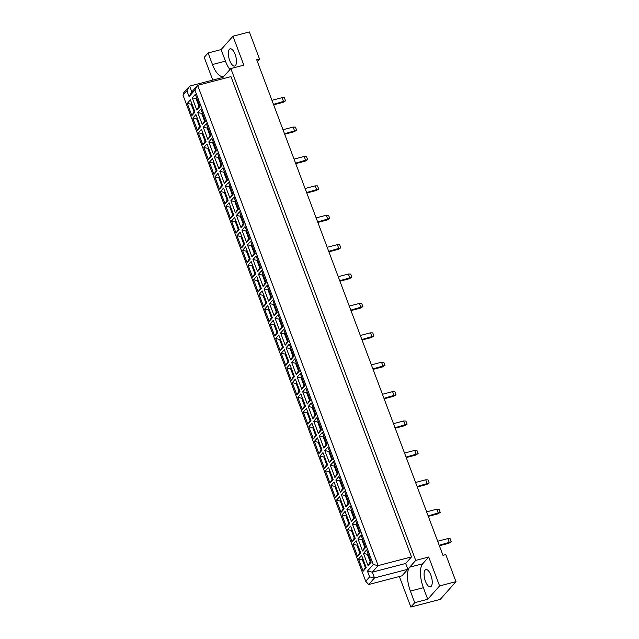 <?xml version="1.0" encoding="UTF-8"?>
<svg xmlns="http://www.w3.org/2000/svg" width="639" height="639" viewBox="0 0 639 639"><rect width="100%" height="100%" fill="white"/><g stroke="black" fill="none" stroke-linecap="round" stroke-linejoin="round"><path stroke-width="0.96" d="M430.878 575.14A8.906 3.522 -104.6 0 0 425.909 569.589A8.906 3.522 -104.6 0 0 425.438 581.274A8.906 3.522 -104.6 0 0 430.406 586.826A8.906 3.522 -104.6 0 0 430.878 575.14M229.697 60.497A8.906 3.522 75.4 0 1 230.168 48.82A8.906 3.522 75.4 0 1 235.136 54.371A8.906 3.522 75.4 0 1 234.665 66.049A8.906 3.522 75.4 0 1 229.697 60.497M257.349 61.488L259.53 59.028L249.354 31.95L232.963 36.223L221.11 49.578L225.455 61.144A19.082 7.548 -104.6 0 0 229.952 69.547M399.367 576.514L410.845 607.05L440.231 599.382L455.974 581.658L445.79 554.58L442.971 555.315L256.702 59.77L259.53 59.028M422.683 563.782A19.082 7.548 -104.6 0 0 423.377 587.712L427.731 599.278L439.584 585.931L428.705 557L422.683 563.782L409.687 567.176A19.082 7.548 -104.6 0 0 410.382 591.099L414.727 602.673L410.845 607.05M428.705 557L415.709 560.395L230.839 68.549L243.834 65.154L232.963 36.223M415.709 560.395L409.687 567.176M221.11 49.578L208.106 52.965L212.46 64.539A19.082 7.548 -104.6 0 0 223.107 76.432A19.082 7.548 -104.6 0 0 224.816 75.33L230.839 68.549M208.106 52.965L204.224 57.342L212.763 80.075M223.418 78.605L222.971 77.415L189.623 86.113L191.796 91.896L197.627 85.33L230.975 76.632L411.492 556.904L405.661 563.47L407.842 569.253L402.011 575.819L368.663 584.517L374.494 577.952L407.842 569.253M427.731 599.278L414.727 602.673M439.584 585.931L455.974 581.658M183.026 95.211L183.792 92.679L189.623 86.113L186.915 90.834L183.026 95.211L365.724 581.266L369.614 576.889L367.433 571.106L373.264 564.541L194.919 90.059L189.088 96.625L186.915 90.834M194.919 90.059L197.627 85.33L378.152 565.603L372.321 572.169L405.661 563.47M367.433 571.106L372.321 572.169L374.494 577.952L369.614 576.889M373.264 564.541L378.152 565.603L411.492 556.904M361.666 555.491L366.251 567.704L363.128 571.226L358.535 559.013L361.666 555.491M366.602 549.931L371.187 562.144L368.064 565.667L363.471 553.454L366.602 549.931M356.139 540.794L360.731 553.007L357.6 556.529L353.008 544.316L356.139 540.794M361.075 535.234L365.668 547.447L362.537 550.97L357.944 538.757L361.075 535.234M350.619 526.097L355.204 538.31L352.073 541.832L347.488 529.619L350.619 526.097M355.556 520.537L360.14 532.75L357.009 536.273L352.424 524.06L355.556 520.537M345.092 511.4L349.677 523.613L346.554 527.135L341.961 514.922L345.092 511.4M350.028 505.84L354.613 518.053L351.49 521.576L346.897 509.363L350.028 505.84M339.565 496.703L344.157 508.916L341.026 512.438L336.441 500.225L339.565 496.703M344.501 491.143L349.094 503.356L345.963 506.879L341.378 494.666L344.501 491.143M334.045 482.006L338.63 494.219L335.507 497.741L330.914 485.528L334.045 482.006M338.982 476.446L343.566 488.659L340.435 492.182L335.85 479.969L338.982 476.446M328.518 467.309L333.111 479.514L329.98 483.044L325.387 470.831L328.518 467.309M333.454 461.749L338.047 473.962L334.916 477.485L330.323 465.272L333.454 461.749M322.991 452.612L327.583 464.817L324.452 468.347L319.867 456.134L322.991 452.612M327.927 447.052L332.52 459.257L329.389 462.788L324.804 450.575L327.927 447.052M317.471 437.915L322.056 450.12L318.933 453.642L314.34 441.437L317.471 437.915M322.407 432.355L326.992 444.56L323.869 448.091L319.276 435.878L322.407 432.355M311.944 423.218L316.537 435.423L313.406 438.945L308.813 426.74L311.944 423.218M316.88 417.658L321.473 429.863L318.342 433.386L313.749 421.181L316.88 417.658M306.424 408.521L311.009 420.726L307.878 424.248L303.293 412.043L306.424 408.521M311.353 402.961L315.946 415.166L312.814 418.689L308.23 406.484L311.353 402.961M300.897 393.824L305.482 406.029L302.359 409.551L297.766 397.346L300.897 393.824M305.833 388.264L310.418 400.469L307.295 403.992L302.702 391.787L305.833 388.264M295.37 379.127L299.963 391.332L296.831 394.854L292.247 382.649L295.37 379.127M300.306 373.567L304.899 385.772L301.768 389.295L297.183 377.09L300.306 373.567M289.85 364.43L294.435 376.635L291.304 380.157L286.719 367.952L289.85 364.43M294.787 358.87L299.371 371.075L296.24 374.598L291.656 362.393L294.787 358.87M284.323 349.725L288.916 361.938L285.785 365.46L281.192 353.255L284.323 349.725M289.259 344.173L293.844 356.378L290.721 359.901L286.128 347.696L289.259 344.173M278.796 335.028L283.389 347.241L280.257 350.763L275.673 338.558L278.796 335.028M283.732 329.476L288.325 341.681L285.194 345.204L280.609 332.999L283.732 329.476M273.276 320.331L277.861 332.544L274.738 336.066L270.145 323.853L273.276 320.331M278.213 314.771L282.797 326.984L279.674 330.507L275.082 318.302L278.213 314.771M267.749 305.634L272.342 317.847L269.211 321.369L264.618 309.156L267.749 305.634M272.685 300.074L277.278 312.287L274.147 315.81L269.554 303.605L272.685 300.074M262.222 290.937L266.814 303.15L263.683 306.672L259.099 294.459L262.222 290.937M267.158 285.377L271.751 297.59L268.62 301.113L264.035 288.9L267.158 285.377M256.702 276.24L261.287 288.453L258.164 291.975L253.571 279.762L256.702 276.24M261.639 270.68L266.223 282.893L263.1 286.416L258.507 274.203L261.639 270.68M251.175 261.543L255.768 273.756L252.637 277.278L248.052 265.065L251.175 261.543M256.111 255.983L260.704 268.196L257.573 271.719L252.98 259.506L256.111 255.983M245.656 246.846L250.24 259.059L247.109 262.581L242.524 250.368L245.656 246.846M250.592 241.286L255.177 253.499L252.046 257.022L247.461 244.809L250.592 241.286M240.128 232.149L244.713 244.362L241.59 247.884L236.997 235.671L240.128 232.149M245.064 226.589L249.649 238.802L246.526 242.325L241.933 230.112L245.064 226.589M234.601 217.452L239.194 229.665L236.063 233.187L231.478 220.974L234.601 217.452M239.537 211.892L244.13 224.105L240.999 227.628L236.414 215.415L239.537 211.892M229.082 202.755L233.666 214.968L230.543 218.49L225.95 206.277L229.082 202.755M234.018 197.195L238.603 209.408L235.471 212.931L230.887 200.718L234.018 197.195M223.554 188.058L228.147 200.263L225.016 203.793L220.423 191.58L223.554 188.058M228.49 182.498L233.083 194.711L229.952 198.234L225.359 186.021L228.49 182.498M218.027 173.361L222.62 185.566L219.489 189.096L214.904 176.883L218.027 173.361M222.963 167.801L227.556 180.006L224.425 183.537L219.84 171.324L222.963 167.801M212.507 158.664L217.092 170.869L213.969 174.391L209.376 162.186L212.507 158.664M217.444 153.104L222.029 165.309L218.905 168.84L214.313 156.627L217.444 153.104M206.98 143.967L211.573 156.172L208.442 159.694L203.849 147.489L206.98 143.967M211.916 138.407L216.509 150.612L213.378 154.135L208.785 141.93L211.916 138.407M201.461 129.27L206.046 141.475L202.914 144.997L198.33 132.792L201.461 129.27M206.389 123.71L210.982 135.915L207.851 139.438L203.266 127.233L206.389 123.71M195.933 114.573L200.518 126.778L197.395 130.3L192.802 118.095L195.933 114.573M200.87 109.013L205.454 121.218L202.331 124.741L197.739 112.536L200.87 109.013M190.406 99.876L194.999 112.081L191.868 115.603L187.283 103.398L190.406 99.876M195.342 94.316L199.935 106.521L196.804 110.044L192.219 97.839L195.342 94.316M196.908 98.478L196.125 98.686L198.969 106.266L199.584 105.579M196.732 97.999L196.125 98.686L192.219 97.839M198.969 106.266L196.804 110.044M191.972 104.037L191.189 104.245L194.04 111.825L194.647 111.138M191.796 103.558L191.189 104.245L187.283 103.398M202.435 113.175L201.644 113.383L204.496 120.963L205.103 120.284M202.251 112.704L201.644 113.383L197.739 112.536M197.499 118.734L196.708 118.942L199.56 126.522L200.167 125.835M197.315 118.255L196.708 118.942L192.802 118.095M207.963 127.88L207.172 128.08L210.023 135.66L210.63 134.981M207.779 127.401L207.172 128.08L203.266 127.233M203.026 133.431L202.236 133.639L205.087 141.219L205.694 140.54M202.843 132.96L202.236 133.639L198.33 132.792M213.482 142.577L212.699 142.777L215.543 150.357L216.15 149.678M213.306 142.098L212.699 142.777L208.785 141.93M208.546 148.128L207.763 148.336L210.606 155.916L211.213 155.237M208.37 147.657L207.763 148.336L203.849 147.489M219.009 157.274L218.218 157.474L221.07 165.054L221.677 164.375M218.826 156.795L218.218 157.474L214.313 156.627M214.073 162.833L213.282 163.033L216.134 170.613L216.741 169.934M213.889 162.354L213.282 163.033L209.376 162.186M224.529 171.971L223.746 172.171L226.597 179.751L227.204 179.072M224.353 171.492L223.746 172.171L219.84 171.324M219.6 177.53L218.81 177.73L221.661 185.31L222.268 184.631M219.417 177.051L218.81 177.73L214.904 176.883M230.056 186.668L229.273 186.868L232.117 194.448L232.724 193.769M229.88 186.189L229.273 186.868L225.359 186.021M225.12 192.227L224.337 192.427L227.18 200.007L227.788 199.328M224.944 191.748L224.337 192.427L220.423 191.58M235.583 201.365L234.793 201.565L237.644 209.145L238.251 208.466M235.4 200.886L234.793 201.565L230.887 200.718M230.647 206.924L229.856 207.124L232.708 214.704L233.315 214.025M230.463 206.445L229.856 207.124L225.95 206.277M241.103 216.062L240.32 216.27L243.171 223.85L243.778 223.163M240.927 215.583L240.32 216.27L236.414 215.415M236.166 221.621L235.384 221.821L238.235 229.401L238.842 228.722M235.991 221.142L235.384 221.821L231.478 220.974M246.63 230.759L245.839 230.967L248.691 238.547L249.298 237.86M246.446 230.28L245.839 230.967L241.933 230.112M241.694 236.318L240.903 236.526L243.755 244.106L244.362 243.419M241.518 235.839L240.903 236.526L236.997 235.671M252.157 245.456L251.367 245.664L254.218 253.244L254.825 252.557M251.974 244.977L251.367 245.664L247.461 244.809M247.221 251.015L246.43 251.223L249.282 258.803L249.889 258.116M247.037 250.536L246.43 251.223L242.524 250.368M257.677 260.153L256.894 260.361L259.738 267.941L260.345 267.254M257.501 259.674L256.894 260.361L252.98 259.506M252.74 265.712L251.958 265.92L254.801 273.5L255.416 272.813M252.565 265.233L251.958 265.92L248.052 265.065M263.204 274.85L262.413 275.058L265.265 282.638L265.872 281.951M263.02 274.371L262.413 275.058L258.507 274.203M258.268 280.409L257.477 280.617L260.329 288.197L260.936 287.51M258.084 279.93L257.477 280.617L253.571 279.762M268.731 289.547L267.941 289.755L270.792 297.335L271.399 296.648M268.548 289.068L267.941 289.755L264.035 288.9M263.795 295.106L263.004 295.314L265.856 302.894L266.463 302.207M263.611 294.627L263.004 295.314L259.099 294.459M274.251 304.244L273.468 304.452L276.312 312.032L276.919 311.345M274.075 303.765L273.468 304.452L269.554 303.605M269.315 309.803L268.532 310.011L271.375 317.591L271.982 316.904M269.139 309.324L268.532 310.011L264.618 309.156M279.778 318.941L278.987 319.149L281.839 326.729L282.446 326.042M279.594 318.462L278.987 319.149L275.082 318.302M274.842 324.5L274.051 324.708L276.903 332.288L277.51 331.601M274.658 324.021L274.051 324.708L270.145 323.853M285.298 333.638L284.515 333.846L287.366 341.426L287.973 340.739M285.122 333.159L284.515 333.846L280.609 332.999M280.361 339.197L279.578 339.405L282.43 346.985L283.037 346.298M280.186 338.718L279.578 339.405L275.673 338.558M290.825 348.335L290.034 348.543L292.886 356.123L293.493 355.436M290.649 347.856L290.034 348.543L286.128 347.696M285.889 353.894L285.106 354.102L287.949 361.682L288.556 360.995M285.713 353.415L285.106 354.102L281.192 353.255M296.352 363.032L295.561 363.24L298.413 370.82L299.02 370.133M296.169 362.553L295.561 363.24L291.656 362.393M291.416 368.591L290.625 368.799L293.477 376.379L294.084 375.692M291.232 368.112L290.625 368.799L286.719 367.952M301.872 377.729L301.089 377.937L303.932 385.517L304.547 384.838M301.696 377.25L301.089 377.937L297.183 377.09M296.935 383.288L296.153 383.496L299.004 391.076L299.611 390.389M296.76 382.809L296.153 383.496L292.247 382.649M307.399 392.426L306.608 392.634L309.46 400.214L310.067 399.535M307.215 391.955L306.608 392.634L302.702 391.787M302.463 397.985L301.672 398.193L304.523 405.773L305.13 405.086M302.279 397.506L301.672 398.193L297.766 397.346M312.926 407.131L312.136 407.331L314.987 414.911L315.594 414.232M312.743 406.652L312.136 407.331L308.23 406.484M307.99 412.682L307.199 412.89L310.051 420.47L310.658 419.791M307.806 412.211L307.199 412.89L303.293 412.043M318.446 421.828L317.663 422.028L320.506 429.608L321.113 428.929M318.27 421.349L317.663 422.028L313.749 421.181M313.509 427.379L312.727 427.587L315.57 435.167L316.177 434.488M313.334 426.908L312.727 427.587L308.813 426.74M323.973 436.525L323.182 436.725L326.034 444.305L326.641 443.626M323.789 436.046L323.182 436.725L319.276 435.878M319.037 442.084L318.246 442.284L321.097 449.864L321.705 449.185M318.853 441.605L318.246 442.284L314.34 441.437M329.492 451.222L328.71 451.422L331.561 459.002L332.168 458.323M329.317 450.743L328.71 451.422L324.804 450.575M324.564 456.781L323.773 456.981L326.625 464.561L327.232 463.882M324.38 456.302L323.773 456.981L319.867 456.134M335.02 465.919L334.237 466.119L337.08 473.699L337.688 473.02M334.844 465.44L334.237 466.119L330.323 465.272M330.083 471.478L329.301 471.678L332.144 479.258L332.751 478.579M329.908 470.999L329.301 471.678L325.387 470.831M340.547 480.616L339.756 480.824L342.608 488.404L343.215 487.717M340.363 480.137L339.756 480.824L335.85 479.969M335.611 486.175L334.82 486.375L337.672 493.955L338.279 493.276M335.427 485.696L334.82 486.375L330.914 485.528M346.066 495.313L345.284 495.521L348.135 503.101L348.742 502.414M345.891 494.834L345.284 495.521L341.378 494.666M341.13 500.872L340.347 501.072L343.199 508.652L343.806 507.973M340.954 500.393L340.347 501.072L336.441 500.225M351.594 510.01L350.803 510.218L353.655 517.798L354.262 517.111M351.41 509.531L350.803 510.218L346.897 509.363M346.657 515.569L345.867 515.777L348.718 523.357L349.325 522.67M346.482 515.09L345.867 515.777L341.961 514.922M357.121 524.707L356.33 524.915L359.182 532.495L359.789 531.808M356.937 524.228L356.33 524.915L352.424 524.06M352.185 530.266L351.394 530.474L354.246 538.054L354.853 537.367M352.001 529.787L351.394 530.474L347.488 529.619M362.64 539.404L361.858 539.612L364.701 547.192L365.308 546.505M362.465 538.925L361.858 539.612L357.944 538.757M357.704 544.963L356.921 545.171L359.765 552.751L360.372 552.064M357.528 544.484L356.921 545.171L353.008 544.316M368.168 554.101L367.377 554.309L370.229 561.889L370.836 561.202M367.984 553.622L367.377 554.309L363.471 553.454M363.232 559.66L362.441 559.868L365.292 567.448L365.899 566.761M363.048 559.181L362.441 559.868L358.535 559.013M194.04 111.825L191.868 115.603M204.496 120.963L202.331 124.741M199.56 126.522L197.395 130.3M210.023 135.66L207.851 139.438M205.087 141.219L202.914 144.997M215.543 150.357L213.378 154.135M210.606 155.916L208.442 159.694M221.07 165.054L218.905 168.84M216.134 170.613L213.969 174.391M226.597 179.751L224.425 183.537M221.661 185.31L219.489 189.096M232.117 194.448L229.952 198.234M227.18 200.007L225.016 203.793M237.644 209.145L235.471 212.931M232.708 214.704L230.543 218.49M243.171 223.85L240.999 227.628M238.235 229.401L236.063 233.187M248.691 238.547L246.526 242.325M243.755 244.106L241.59 247.884M254.218 253.244L252.046 257.022M249.282 258.803L247.109 262.581M259.738 267.941L257.573 271.719M254.801 273.5L252.637 277.278M265.265 282.638L263.1 286.416M260.329 288.197L258.164 291.975M270.792 297.335L268.62 301.113M265.856 302.894L263.683 306.672M276.312 312.032L274.147 315.81M271.375 317.591L269.211 321.369M281.839 326.729L279.674 330.507M276.903 332.288L274.738 336.066M287.366 341.426L285.194 345.204M282.43 346.985L280.257 350.763M292.886 356.123L290.721 359.901M287.949 361.682L285.785 365.46M298.413 370.82L296.24 374.598M293.477 376.379L291.304 380.157M303.932 385.517L301.768 389.295M299.004 391.076L296.831 394.854M309.46 400.214L307.295 403.992M304.523 405.773L302.359 409.551M314.987 414.911L312.814 418.689M310.051 420.47L307.878 424.248M320.506 429.608L318.342 433.386M315.57 435.167L313.406 438.945M326.034 444.305L323.869 448.091M321.097 449.864L318.933 453.642M331.561 459.002L329.389 462.788M326.625 464.561L324.452 468.347M337.08 473.699L334.916 477.485M332.144 479.258L329.98 483.044M342.608 488.404L340.435 492.182M337.672 493.955L335.507 497.741M348.135 503.101L345.963 506.879M343.199 508.652L341.026 512.438M353.655 517.798L351.49 521.576M348.718 523.357L346.554 527.135M359.182 532.495L357.009 536.273M354.246 538.054L352.073 541.832M364.701 547.192L362.537 550.97M359.765 552.751L357.6 556.529M370.229 561.889L368.064 565.667M365.292 567.448L363.128 571.226M365.724 581.266L368.663 584.517M191.796 91.896L189.088 96.625M273.644 104.828L283.037 102.376L283.62 101.721L282.095 97.671L271.95 100.323M273.468 104.373L285.545 100.842L283.037 102.376M282.095 97.671L284.371 97.719L285.545 100.842M284.69 134.222L294.084 131.778L294.667 131.115L293.141 127.065L282.997 129.717M284.515 133.767L296.6 130.236L294.084 131.778M293.141 127.065L295.426 127.113L296.6 130.236M295.737 163.616L305.13 161.172L305.714 160.509L304.196 156.459L294.044 159.111M295.569 163.161L307.647 159.638L305.13 161.172M304.196 156.459L306.472 156.507L307.647 159.638M306.792 193.018L316.177 190.566L316.76 189.911L315.243 185.853L305.091 188.505M306.616 192.555L318.693 189.032L316.177 190.566M315.243 185.853L317.519 185.901L318.693 189.032M317.839 222.412L327.232 219.96L327.815 219.305L326.289 215.255L316.145 217.899M317.663 221.949L329.74 218.426L327.232 219.96M326.289 215.255L328.566 215.303L329.74 218.426M328.885 251.806L338.279 249.354L338.862 248.699L337.336 244.649L327.192 247.293M328.71 251.343L340.795 247.82L338.279 249.354M337.336 244.649L339.621 244.697L340.795 247.82M339.932 281.2L349.325 278.748L349.908 278.093L348.391 274.043L338.239 276.687M339.764 280.737L351.841 277.214L349.325 278.748M348.391 274.043L350.667 274.091L351.841 277.214M350.987 310.594L360.372 308.142L360.955 307.487L359.438 303.437L349.285 306.081M350.811 310.131L362.888 306.608L360.372 308.142M359.438 303.437L361.714 303.485L362.888 306.608M362.033 339.988L371.427 337.536L372.01 336.881L370.484 332.831L360.34 335.475M361.858 339.533L373.935 336.002L371.427 337.536M370.484 332.831L372.761 332.879L373.935 336.002M373.08 369.382L382.473 366.93L383.057 366.275L381.531 362.225L371.387 364.877M372.904 368.927L384.99 365.396L382.473 366.93M381.531 362.225L383.815 362.273L384.99 365.396M384.127 398.776L393.52 396.324L394.103 395.669L392.586 391.619L382.434 394.271M383.959 398.321L396.036 394.79L393.52 396.324M392.586 391.619L394.862 391.667L396.036 394.79M395.182 428.17L404.575 425.726L405.15 425.063L403.632 421.013L393.48 423.665M395.006 427.715L407.083 424.192L404.575 425.726M403.632 421.013L405.909 421.061L407.083 424.192M406.228 457.564L415.622 455.12L416.205 454.457L414.679 450.407L404.535 453.059M406.053 457.109L418.138 453.586L415.622 455.12M414.679 450.407L416.955 450.455L418.138 453.586M417.275 486.966L426.668 484.514L427.251 483.859L425.726 479.801L415.582 482.453M417.099 486.503L429.184 482.98L426.668 484.514M425.726 479.801L428.01 479.857L429.184 482.98M428.322 516.36L437.715 513.908L438.298 513.253L436.78 509.203L426.628 511.847M428.154 515.897L440.231 512.374L437.715 513.908M436.78 509.203L439.057 509.251L440.231 512.374M439.376 545.754L448.77 543.302L449.353 542.647L447.827 538.597L437.675 541.241M439.201 545.291L451.278 541.768L448.77 543.302M447.827 538.597L450.104 538.645L451.278 541.768M225.455 61.144L212.46 64.539M423.377 587.712L410.382 591.099"/></g></svg>
